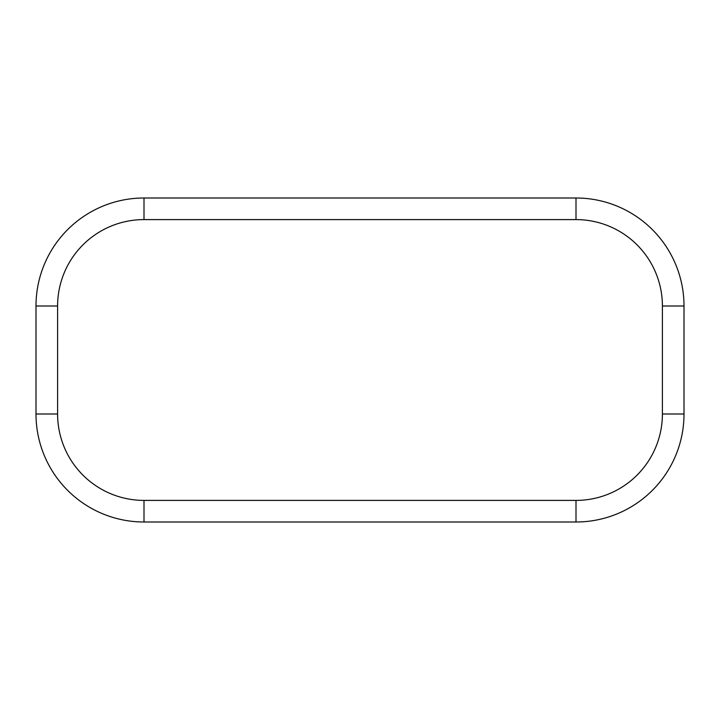 <?xml version="1.0" encoding="UTF-8"?>
<svg xmlns="http://www.w3.org/2000/svg" width="720" height="720" viewBox="0 0 720 720"><rect width="100%" height="100%" fill="white"/><g stroke="black" fill="none" stroke-linecap="round" stroke-linejoin="round"><path stroke-width="1.08" d="M144 500.4L144 522A108 108 0 0 1 36 414L36 306A108 108 0 0 1 144 198L576 198A108 108 0 0 1 684 306L684 414A108 108 0 0 1 576 522L144 522A108 108 0 0 1 36 414L57.6 414A86.4 86.4 0 0 0 144 500.4L576 500.4A86.4 86.4 0 0 0 662.4 414L662.4 306A86.4 86.4 0 0 0 576 219.6L144 219.6A86.4 86.4 0 0 0 57.6 306L57.6 414M662.4 414L684 414A108 108 0 0 1 576 522L576 500.4M576 219.6L576 198A108 108 0 0 1 684 306L662.4 306M57.6 306L36 306A108 108 0 0 1 144 198L144 219.6"/></g></svg>
